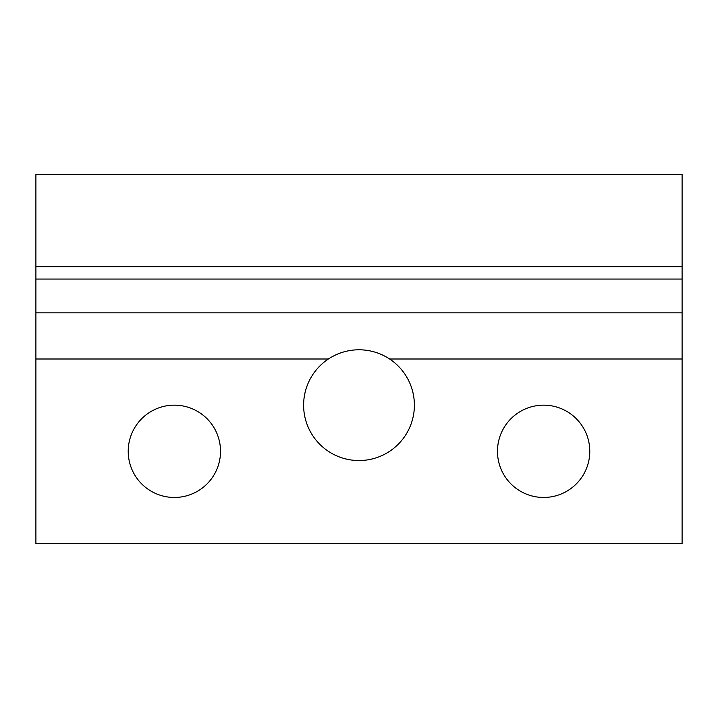 <?xml version="1.0" encoding="UTF-8"?>
<svg xmlns="http://www.w3.org/2000/svg" width="718" height="718" viewBox="0 0 718 718"><rect width="100%" height="100%" fill="white"/><g stroke="black" fill="none" stroke-linecap="round" stroke-linejoin="round"><path stroke-width="1.08" d="M35.9 266.683L35.9 174.375L682.1 174.375L682.1 266.683L35.9 266.683L35.9 543.625L682.1 543.625L682.1 266.683M35.9 359L328.386 359A55.385 55.385 0 0 0 317.32 441.633A55.385 55.385 0 0 0 400.68 441.633A55.385 55.385 0 0 0 389.614 359L682.1 359M174.375 405.158A46.158 46.158 0 0 1 214.341 474.392A46.158 46.158 0 0 1 134.401 474.392A46.158 46.158 0 0 1 174.375 405.158M543.625 405.158A46.158 46.158 0 0 1 583.599 474.392A46.158 46.158 0 0 1 503.659 474.392A46.158 46.158 0 0 1 543.625 405.158M35.9 312.842L682.1 312.842M389.614 359C380.316 352.933 370.111 349.854 359 349.765C347.889 349.854 337.684 352.933 328.386 359M35.9 279.051L682.1 279.051"/></g></svg>
